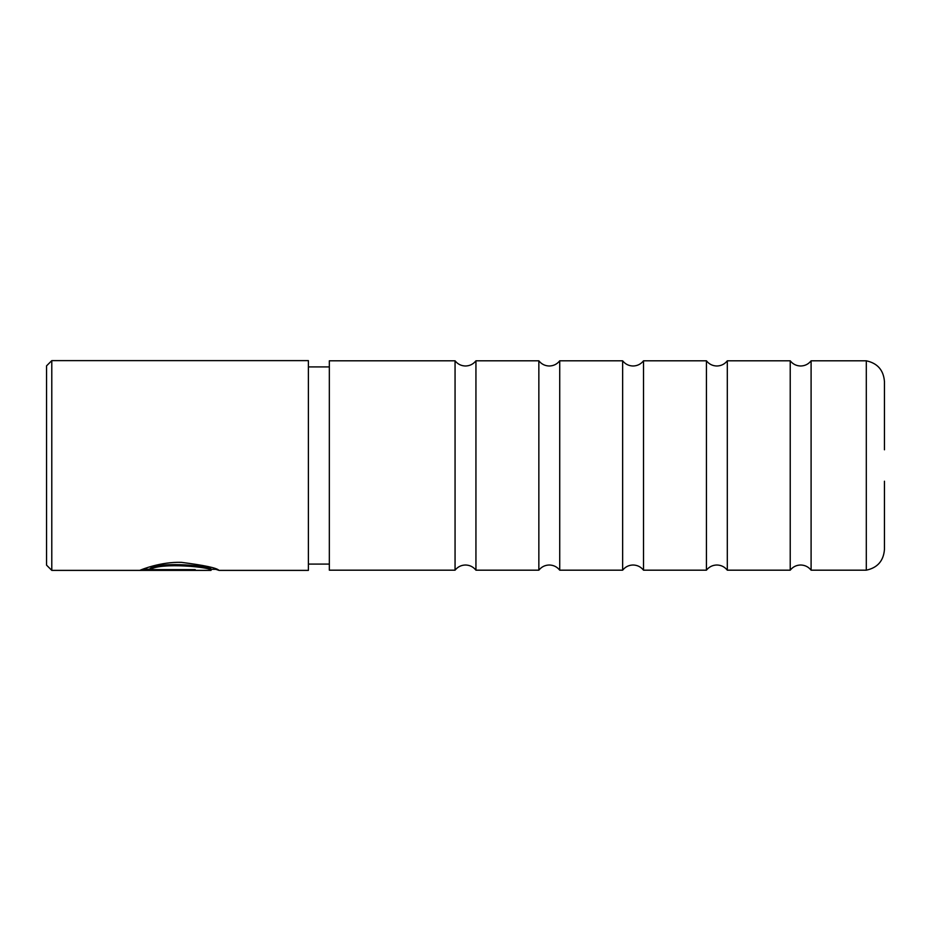 <?xml version="1.0" encoding="UTF-8"?>
<svg xmlns="http://www.w3.org/2000/svg" width="931" height="931" viewBox="0 0 931 931"><rect width="100%" height="100%" fill="white"/><g stroke="black" fill="none" stroke-linecap="round" stroke-linejoin="round"><path stroke-width="1.4" d="M790.221 465.5L790.221 570.179C792.898 566.828 796.377 565.105 800.66 565.001C804.943 565.105 808.422 566.828 811.099 570.179L811.099 360.809C808.422 364.172 804.943 365.895 800.66 365.999C796.377 365.895 792.898 364.172 790.221 360.809L790.221 465.5M706.431 465.5L706.431 570.179C709.108 566.828 712.587 565.105 716.87 565.001C721.153 565.105 724.632 566.828 727.309 570.179L727.309 360.809C724.632 364.172 721.153 365.895 716.87 365.999C712.587 365.895 709.108 364.172 706.431 360.809L706.431 465.5M622.641 465.5L622.641 570.179C625.318 566.828 628.797 565.105 633.08 565.001C637.363 565.105 640.842 566.828 643.519 570.179L643.519 360.809C640.842 364.172 637.363 365.895 633.08 365.999C628.797 365.895 625.318 364.172 622.641 360.809L622.641 465.5M538.851 465.5L538.851 570.179C541.528 566.828 545.007 565.105 549.29 565.001C553.573 565.105 557.052 566.828 559.729 570.179L559.729 360.809C557.052 364.172 553.573 365.895 549.29 365.999C545.007 365.895 541.528 364.172 538.851 360.809L538.851 465.5M455.061 465.5L455.061 570.179C457.738 566.828 461.217 565.105 465.5 565.001C469.783 565.105 473.262 566.828 475.939 570.179L475.939 360.809C473.262 364.172 469.783 365.895 465.5 365.999C461.217 365.895 457.738 364.172 455.061 360.809L455.061 465.5M811.099 360.809L866.307 360.809L866.307 570.179C877.514 567.782 883.566 560.858 884.45 549.43L884.45 481.211M884.45 449.789L884.45 381.57C883.566 370.142 877.514 363.218 866.307 360.809M455.061 570.179L329.341 570.179L329.341 360.809L455.061 360.809M150.066 569.621L150.066 568.562C160.714 560.904 213.048 566.257 211.058 569.318L211.058 570.366C213.036 567.328 160.714 562.045 150.066 569.621L195.231 569.621L195.231 570.272L140.046 570.272C141.768 569.504 160.726 561.719 181.359 562.347C204.366 565.28 216.9 567.945 218.971 570.366L215.806 569.33M46.55 565.14L46.55 365.86L51.787 360.623L51.787 570.377L46.55 565.14M218.96 570.377L308.394 570.377L308.394 360.623L51.787 360.623M142.711 569.225L150.066 569.225M866.307 570.179L811.099 570.179M790.221 570.179L727.309 570.179M706.431 570.179L643.519 570.179M622.641 570.179L559.729 570.179M538.851 570.179L475.939 570.179M329.341 564.093L308.394 564.093M211.046 570.377L51.787 570.377M329.341 366.907L308.394 366.907M216.388 569.33L211.058 569.33M538.851 360.809L475.939 360.809M622.641 360.809L559.729 360.809M706.431 360.809L643.519 360.809M790.221 360.809L727.309 360.809"/></g></svg>
